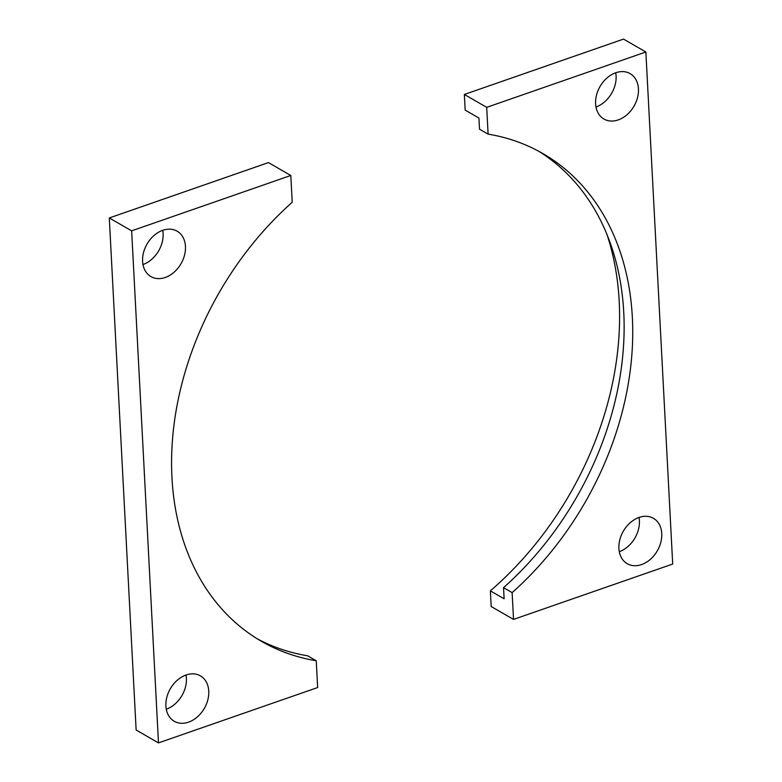 <?xml version="1.0" encoding="UTF-8"?>
<svg xmlns="http://www.w3.org/2000/svg" width="782" height="782" viewBox="0 0 782 782"><rect width="100%" height="100%" fill="white"/><g stroke="black" fill="none" stroke-linecap="round" stroke-linejoin="round"><path stroke-width="1.17" d="M661.758 533.549A26.207 19.628 -60 0 1 650.35 559.355A26.207 19.628 -60 0 1 627.232 563.705A26.207 19.628 -60 0 1 618.904 548.456A26.207 19.628 -60 0 1 630.302 522.65A26.207 19.628 -60 0 1 653.42 518.3A26.207 19.628 -60 0 1 661.758 533.549M639.021 517.449A26.207 19.628 -60 0 1 639.402 520.665A26.207 19.628 -60 0 1 619.285 551.672M638.454 88.874A26.207 19.628 -60 0 1 627.047 114.68A26.207 19.628 -60 0 1 603.929 119.03A26.207 19.628 -60 0 1 595.601 103.781A26.207 19.628 -60 0 1 606.998 77.975A26.207 19.628 -60 0 1 630.116 73.625A26.207 19.628 -60 0 1 638.454 88.874M615.717 72.765A26.207 19.628 -60 0 1 616.099 75.981A26.207 19.628 -60 0 1 595.982 106.987M645.864 51.993L623.518 39.1L464.352 94.456L465.173 110.115L478.926 118.043L479.513 129.167L488.105 134.123L486.707 107.349L645.864 51.993L672.706 564.047L513.539 619.403L512.132 592.629A281.559 210.876 120 0 0 632.345 317.384A281.559 210.876 120 0 0 542.845 153.546A281.559 210.876 120 0 0 488.105 134.123M607.018 234.62A292.791 219.283 -60 0 1 490.373 590.86L504.126 598.797L503.54 587.673A281.559 210.876 120 0 0 623.753 312.429A281.559 210.876 120 0 0 538.505 151.131M503.54 587.673L512.132 592.629M513.539 619.403L491.184 606.519L490.373 590.86M464.352 94.456L486.707 107.349M185.451 246.438A26.207 19.628 -60 0 1 174.044 272.244A26.207 19.628 -60 0 1 150.926 276.593A26.207 19.628 -60 0 1 142.598 261.335A26.207 19.628 -60 0 1 153.995 235.529A26.207 19.628 -60 0 1 177.113 231.179A26.207 19.628 -60 0 1 185.451 246.438M162.715 230.328A26.207 19.628 -60 0 1 163.096 233.544A26.207 19.628 -60 0 1 142.979 264.551M208.755 691.112A26.207 19.628 -60 0 1 197.357 716.918A26.207 19.628 -60 0 1 174.23 721.268A26.207 19.628 -60 0 1 165.901 706.019A26.207 19.628 -60 0 1 177.299 680.213A26.207 19.628 -60 0 1 200.417 675.863A26.207 19.628 -60 0 1 208.755 691.112M186.018 675.013A26.207 19.628 -60 0 1 186.399 678.219A26.207 19.628 -60 0 1 166.283 709.235M257.249 638.796A281.559 210.876 120 0 0 307.649 655.805L316.241 660.761L317.648 687.544L158.482 742.9L131.65 230.846L290.816 175.481L292.214 202.264A281.559 210.876 120 0 0 261.511 641.348A281.559 210.876 120 0 0 316.241 660.761M158.482 742.9L136.136 730.007L109.294 217.953L268.461 162.597L290.816 175.481M109.294 217.953L131.65 230.846"/></g></svg>

